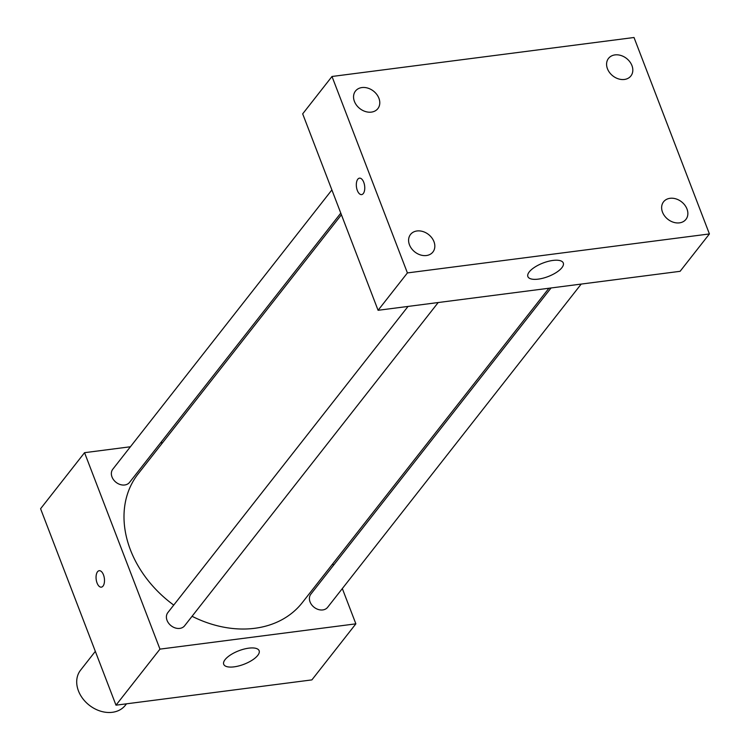 <?xml version="1.0" encoding="UTF-8"?>
<svg xmlns="http://www.w3.org/2000/svg" width="750" height="750" viewBox="0 0 750 750"><rect width="100%" height="100%" fill="white"/><g stroke="black" fill="none" stroke-linecap="round" stroke-linejoin="round"><path stroke-width="1.12" d="M95.325 651.356L80.559 670.181A28.453 22.181 38.1 0 0 89.25 705.197A28.453 22.181 38.1 0 0 125.325 705.3L126.487 703.828M342.328 588.572L355.866 623.841L311.887 679.894L115.987 705.178L40.584 508.734L84.553 452.681L130.406 446.766M160.556 442.875L162.675 442.594M341.419 214.753L138.141 473.878A104.316 81.338 38.1 0 0 173.747 605.091M192.056 616.284A104.316 81.338 38.1 0 0 302.288 602.644L548.925 288.244M355.866 623.841L159.966 649.125L84.553 452.681M332.794 563.747L333.422 565.378M408.038 306.431L167.841 612.609A10.659 8.316 38.1 0 0 171.103 625.734A10.659 8.316 38.1 0 0 184.622 625.772L438.188 302.541M331.884 189.928L112.8 469.209A10.659 8.316 38.1 0 0 116.053 482.325A10.659 8.316 38.1 0 0 129.572 482.362L340.791 213.122M581.194 284.081L327.628 607.312A10.659 8.316 -141.9 0 1 318.347 609.506A10.659 8.316 -141.9 0 1 310.059 601.922A10.659 8.316 -141.9 0 1 310.856 594.15L551.053 287.972M159.966 649.125L115.987 705.178M257.747 655.397A18.966 7.228 -21 0 1 238.959 665.887A18.966 7.228 -21 0 1 223.716 664.303A18.966 7.228 -21 0 1 238.837 650.756A18.966 7.228 -21 0 1 259.134 650.709A18.966 7.228 -21 0 1 257.747 655.397M101.334 587.156A8.297 4.125 82.6 0 1 97.069 583.013A8.297 4.125 82.6 0 1 99.206 570.703A8.297 4.125 82.6 0 1 104.362 578.4A8.297 4.125 82.6 0 1 101.334 587.156A8.297 4.125 82.6 0 1 97.069 583.022A8.297 4.125 82.6 0 1 99.216 570.703M680.1 271.312L378.084 310.294L302.681 113.85L331.997 76.481L634.012 37.5L709.416 233.944L680.1 271.312M709.416 233.944L407.409 272.925L331.997 76.481M407.409 272.925L378.084 310.294M361.603 194.606A8.297 4.125 82.6 0 1 357.338 190.472A8.297 4.125 82.6 0 1 359.475 178.153A8.297 4.125 82.6 0 1 364.631 185.85A8.297 4.125 82.6 0 1 361.603 194.606A8.297 4.125 82.6 0 1 357.338 190.472A8.297 4.125 82.6 0 1 359.484 178.153M552.919 260.438A18.966 7.228 -21 0 1 563.288 262.987A18.966 7.228 -21 0 1 548.175 276.534A18.966 7.228 -21 0 1 527.878 276.581A18.966 7.228 -21 0 1 534.797 267.141A18.966 7.228 -21 0 1 552.919 260.438M426.422 255.525A14.222 11.091 38.1 0 0 432.9 252.028A14.222 11.091 38.1 0 0 433.959 241.659A14.222 11.091 38.1 0 0 422.897 231.534A14.222 11.091 38.1 0 0 410.522 234.469A14.222 11.091 38.1 0 0 411.628 248.691A14.222 11.091 38.1 0 0 426.422 255.525M679.462 222.863A14.222 11.091 38.1 0 0 685.941 219.366A14.222 11.091 38.1 0 0 686.991 209.006A14.222 11.091 38.1 0 0 675.938 198.872A14.222 11.091 38.1 0 0 663.562 201.806A14.222 11.091 38.1 0 0 664.669 216.028A14.222 11.091 38.1 0 0 679.462 222.863M624.412 79.463A14.222 11.091 38.1 0 0 630.891 75.956A14.222 11.091 38.1 0 0 631.95 65.597A14.222 11.091 38.1 0 0 620.897 55.472A14.222 11.091 38.1 0 0 608.513 58.397A14.222 11.091 38.1 0 0 609.619 72.619A14.222 11.091 38.1 0 0 624.412 79.463M371.381 112.116A14.222 11.091 38.1 0 0 377.859 108.619A14.222 11.091 38.1 0 0 378.909 98.259A14.222 11.091 38.1 0 0 367.856 88.125A14.222 11.091 38.1 0 0 355.472 91.059A14.222 11.091 38.1 0 0 356.588 105.281A14.222 11.091 38.1 0 0 371.381 112.116M109.181 687.441L108.581 685.884M54.131 544.031L53.531 542.475"/></g></svg>
